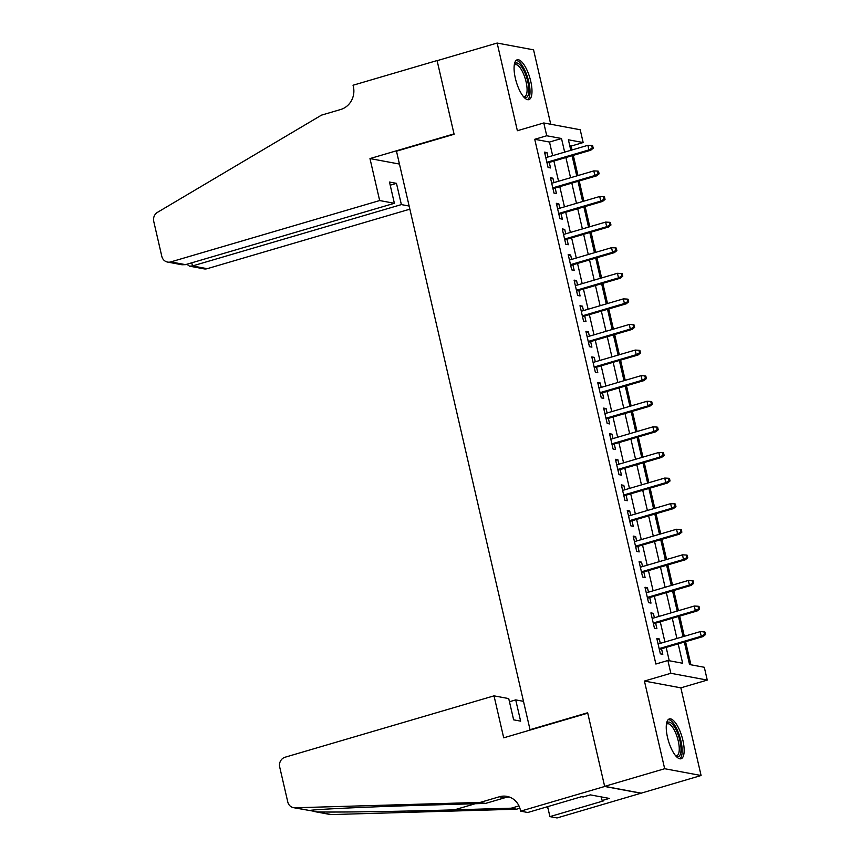 <?xml version="1.0" encoding="UTF-8"?>
<svg xmlns="http://www.w3.org/2000/svg" width="861" height="861" viewBox="0 0 861 861"><rect width="100%" height="100%" fill="white"/><g stroke="black" fill="none" stroke-linecap="round" stroke-linejoin="round"><path stroke-width="1.29" d="M682.881 740.266A20.761 7.071 73.6 0 0 669.352 718.924A20.761 7.071 73.6 0 0 667.523 737.403A20.761 7.071 73.6 0 0 681.051 758.756A20.761 7.071 73.6 0 0 682.881 740.266M530.71 81.149A20.761 7.071 73.6 0 0 517.181 59.807A20.761 7.071 73.6 0 0 515.352 78.286A20.761 7.071 73.6 0 0 528.88 99.639A20.761 7.071 73.6 0 0 530.71 81.149M684.355 642.058L689.543 664.531L704.309 667.286L707.258 680.082L670.837 673.291L667.888 660.495L682.655 663.25L678.177 643.877M520.636 811.159L604.68 786.48L587.74 713.145L503.707 737.823L494.02 695.849L285.131 757.206A7.986 7.394 -79.4 0 0 279.696 767L287.768 801.935A7.986 7.394 -79.4 0 0 293.504 807.672A7.986 7.394 -79.4 0 0 294.968 807.779L480.158 802.42L499.369 796.769A18.63 17.263 100.6 0 1 506.925 796.382A18.63 17.263 100.6 0 1 520.313 809.76L520.636 811.159L527.771 812.493L581.562 796.694L583.134 796.985L590.334 794.875L609.33 798.416L602.13 800.526L603.701 800.827L549.921 816.615L557.056 817.95L701.091 775.513L680.847 687.842L707.258 680.082M550.739 124.253L533.562 49.841L497.141 43.05L517.375 130.721L543.786 122.962L580.206 129.753L583.166 142.549L568.4 139.794L570.821 150.32M572.059 149.954L571.155 146.069L583.166 142.549M690.909 664.789L685.582 641.703M684.334 636.301L679.673 616.11M678.425 610.697L673.765 590.506M672.516 585.103L667.856 564.913M666.608 559.51L661.948 539.32M660.699 533.906L656.039 513.716M654.79 508.313L650.13 488.122M648.882 482.72L644.211 462.518M642.963 457.116L638.302 436.925M637.054 431.522L632.394 411.332M631.145 405.929L626.485 385.728M625.237 380.325L620.577 360.135M619.328 354.732L614.668 334.542M613.419 329.139L608.759 308.938M607.511 303.535L602.851 283.344M601.602 277.942L596.942 257.751M595.694 252.348L591.033 232.147M589.785 226.744L585.125 206.554M583.876 201.151L579.216 180.961M577.968 175.558L573.297 155.357M641.068 793.142L604.648 786.351L664.67 768.722L701.091 775.513M604.648 786.351L587.654 712.757L530.032 729.687L396.48 151.192L454.102 134.273L437.108 60.679L497.141 43.05M660.301 643.361L659.278 638.937L656.814 638.475L660.355 653.833L662.819 654.295L661.539 648.763M654.382 617.757L653.37 613.333L650.905 612.881L654.446 628.239L656.911 628.691L655.63 623.17M648.473 592.164L647.45 587.74L644.997 587.277L648.537 602.635L651.002 603.098L649.721 597.566M642.564 566.57L641.542 562.147L639.088 561.684L642.629 577.042L645.093 577.505L643.813 571.973M636.656 540.966L635.633 536.543L633.179 536.091L636.72 551.449L639.185 551.901L637.904 546.38M630.747 515.373L629.725 510.95L627.271 510.487L630.812 525.845L633.276 526.308L631.996 520.776M624.838 489.78L623.816 485.356L621.351 484.894L624.903 500.252L627.368 500.715L626.087 495.183M618.93 464.176L617.907 459.752L615.443 459.3L618.994 474.659L621.448 475.111L620.178 469.589M613.021 438.583L611.999 434.159L609.534 433.696L613.086 449.055L615.54 449.517L614.27 443.985M607.113 412.989L606.09 408.566L603.626 408.103L607.177 423.461L609.631 423.924L608.361 418.392M601.204 387.385L600.182 382.962L597.717 382.51L601.269 397.868L603.722 398.32L602.452 392.799M595.295 361.792L594.273 357.369L591.808 356.906L595.349 372.264L597.814 372.727L596.544 367.195M589.387 336.199L588.364 331.776L585.9 331.313L589.441 346.671L591.905 347.134L590.624 341.602M583.467 310.595L582.456 306.172L579.991 305.72L583.532 321.078L585.997 321.53L584.716 315.998M577.559 285.002L576.536 280.578L574.083 280.116L577.623 295.474L580.088 295.936L578.807 290.405M571.65 259.409L570.628 254.985L568.174 254.522L571.715 269.88L574.179 270.343L572.899 264.811M565.742 233.805L564.719 229.381L562.265 228.929L565.806 244.287L568.271 244.739L566.99 239.207M559.833 208.211L558.811 203.788L556.357 203.325L559.898 218.683L562.362 219.146L561.081 213.614M553.924 182.618L552.902 178.195L550.437 177.732L553.989 193.09L556.454 193.553L555.173 188.021M571.155 146.069L569.788 145.821M552.644 155.658L549.501 142.043L534.735 139.288L655.878 664.025L667.888 660.495M669.255 660.753L666.177 647.407M664.929 641.994L660.269 621.803M659.02 616.401L654.36 596.21M653.112 590.807L648.451 570.606M647.203 565.203L642.532 545.013M641.284 539.61L636.623 519.42M635.375 514.017L630.715 493.816M629.466 488.413L624.806 468.223M623.558 462.82L618.898 442.629M617.649 437.227L612.989 417.025M611.74 411.623L607.08 391.432M605.832 386.029L601.172 365.839M599.923 360.436L595.263 340.235M594.015 334.832L589.355 314.642M588.106 309.239L583.446 289.048M582.197 283.646L577.537 263.444M576.289 258.042L571.618 237.851M570.369 232.448L565.709 212.258M564.461 206.855L559.801 186.654M558.552 181.251L553.892 161.061M548.016 157.014L546.993 152.591L544.529 152.139L548.08 167.497L550.534 167.949L549.264 162.417M530.032 729.687L530.882 729.848M680.847 687.842L644.426 681.051L664.67 768.722M644.426 681.051L670.837 673.291M534.735 139.288L546.746 135.758L543.786 122.962M572.07 155.723L576.741 175.913M577.979 181.316L582.649 201.506M583.898 206.92L588.558 227.11M589.807 232.513L594.467 252.703M595.715 258.106L600.375 278.297M601.624 283.71L606.284 303.901M607.532 309.303L612.193 329.494M613.441 334.897L618.101 355.098M619.35 360.501L624.01 380.691M625.258 386.094L629.918 406.284M631.167 411.687L635.827 431.888M637.075 437.291L641.736 457.482M642.984 462.884L647.655 483.075M648.893 488.478L653.564 508.679M654.812 514.082L659.472 534.272M660.721 539.675L665.381 559.865M666.629 565.268L671.289 585.469M672.538 590.872L677.198 611.062M678.446 616.465L683.107 636.656M564.655 152.128L561.512 138.513L546.746 135.758M676.929 638.475L672.269 618.284M671.02 612.871L666.36 592.68M665.112 587.277L660.452 567.087M659.203 561.684L654.543 541.494M653.295 536.08L648.634 515.89M647.386 510.487L642.726 490.296M641.477 484.894L636.817 464.703M635.569 459.29L630.909 439.099M629.66 433.696L624.989 413.506M623.751 408.103L619.081 387.902M617.832 382.499L613.172 362.309M611.923 356.906L607.263 336.716M606.015 331.313L601.355 311.112M600.106 305.709L595.446 285.518M594.198 280.116L589.537 259.925M588.289 254.522L583.629 234.321M582.38 228.918L577.72 208.728M576.472 203.325L571.812 183.135M570.563 177.732L565.903 157.531M549.501 142.043L561.512 138.513M544.787 153.236L546.993 152.591M550.696 178.84L552.902 178.195M556.604 204.434L558.811 203.788M562.513 230.027L564.719 229.381M568.421 255.631L570.628 254.985M574.341 281.224L576.536 280.578M580.249 306.828L582.456 306.172M586.158 332.421L588.364 331.776M592.067 358.015L594.273 357.369M597.975 383.619L600.182 382.962M603.884 409.212L606.09 408.566M609.792 434.805L611.999 434.159M615.701 460.409L617.907 459.752M621.61 486.002L623.816 485.356M627.518 511.595L629.725 510.95M633.427 537.199L635.633 536.543M639.336 562.793L641.542 562.147M645.255 588.386L647.45 587.74M651.164 613.99L653.37 613.333M657.072 639.583L659.278 638.937M547.058 163.073L590.732 150.244L588.956 149.911L546.875 162.277M592.239 148.049L593.218 148.232L592.626 145.67L591.647 145.487L592.239 148.049L588.956 149.911L587.891 145.305L545.809 157.671M590.732 150.244L593.218 148.232M591.647 145.487L587.891 145.305M514.318 64.726A17.963 6.113 -106.4 0 1 524.866 72.722A17.963 6.113 -106.4 0 1 528.837 91.277A17.963 6.113 -106.4 0 1 523.811 97.045M523.423 96.593A16.639 5.661 73.6 0 0 524.597 96.593A16.639 5.661 73.6 0 0 523.391 73.626A16.639 5.661 73.6 0 0 515.222 64.672A16.639 5.661 73.6 0 0 514.232 65.307M527.685 99.693A20.621 7.017 73.6 0 0 525.425 71.592A20.621 7.017 73.6 0 0 516.148 60.399M666.489 723.853A17.963 6.113 -106.4 0 1 677.037 731.839A17.963 6.113 -106.4 0 1 681.008 750.394A17.963 6.113 -106.4 0 1 675.982 756.162M675.594 755.721A16.639 5.661 73.6 0 0 676.768 755.721A16.639 5.661 73.6 0 0 675.562 732.754A16.639 5.661 73.6 0 0 667.393 723.8A16.639 5.661 73.6 0 0 666.403 724.424M679.856 758.81A20.621 7.017 73.6 0 0 677.596 730.72A20.621 7.017 73.6 0 0 668.319 719.516M379.669 200.548L170.779 261.905L185.492 264.65L394.381 203.293L379.669 200.548L369.972 158.575L454.016 133.886L437.087 60.55L353.042 85.239L353.376 86.638A18.63 17.263 -79.4 0 1 340.698 109.498L321.497 115.137L157.498 212.333A7.986 7.394 -79.4 0 0 153.742 221.395L161.803 256.341A7.986 7.394 -79.4 0 0 167.54 262.067A7.986 7.394 -79.4 0 0 170.779 261.905M399.45 164.064L369.972 158.575M409.136 206.037L401.377 204.595L396.469 183.35L389.484 182.048L394.381 203.293M401.377 204.595L192.487 265.952L207.2 268.686A7.986 7.394 100.6 0 1 203.96 268.858L189.528 266.167L192.487 265.952L191.755 262.809M409.858 209.169L207.2 268.686M396.469 183.35L390.205 185.19M186.848 264.241L189.528 266.167M167.54 262.067L181.983 264.757L185.492 264.65M494.02 695.849L508.733 698.594L513.64 719.839L520.625 721.141L515.717 699.896L509.454 701.737M515.717 699.896L523.488 701.338M309.605 810.438L316.988 811.891C335.499 812.429 400.397 811.471 454.404 809.846L511.197 808.199L518.979 805.907M511.197 808.199L516.578 809.2L519.893 808.231M480.158 802.42L485.55 803.421L428.767 805.067C374.223 806.585 317.849 809.136 309.368 810.47L293.504 807.672M509.572 797.114A18.63 17.263 100.6 0 0 504.761 797.781L485.55 803.421M316.988 811.891L331.388 814.571L516.578 809.2M604.68 786.48L641.101 793.272M547.628 806.66L549.921 816.615M331.388 814.571A7.986 7.394 100.6 0 1 329.924 814.452L314.825 811.643M546.724 806.929A18.63 17.263 100.6 0 1 548.037 808.447M601.301 796.92L602.13 800.526M552.966 188.667L596.641 175.838L594.865 175.504L552.784 187.87M598.147 173.642L599.127 173.825L598.546 171.264L597.556 171.081L598.147 173.642L594.865 175.504L593.81 170.898L551.718 183.264M596.641 175.838L599.127 173.825M597.556 171.081L593.81 170.898M558.875 214.26L602.549 201.431L600.774 201.108L558.692 213.463M604.056 199.235L605.046 199.418L604.454 196.857L603.464 196.674L604.056 199.235L600.774 201.108L599.719 196.502L557.627 208.857M602.549 201.431L605.046 199.418M603.464 196.674L599.719 196.502M564.784 239.864L608.458 227.035L606.693 226.701L564.601 239.067M609.965 224.839L610.955 225.022L610.363 222.461L609.373 222.278L609.965 224.839L606.693 226.701L605.627 222.095L563.535 234.461M608.458 227.035L610.955 225.022M609.373 222.278L605.627 222.095M570.692 265.457L614.367 252.628L612.601 252.295L570.509 264.661M615.873 250.433L616.863 250.616L616.272 248.054L615.281 247.871L615.873 250.433L612.601 252.295L611.536 247.688L569.444 260.054M614.367 252.628L616.863 250.616M615.281 247.871L611.536 247.688M576.601 291.05L620.275 278.221L618.51 277.899L576.418 290.254M621.782 276.026L622.772 276.209L622.18 273.647L621.19 273.464L621.782 276.026L618.51 277.899L617.445 273.292L575.352 285.648M620.275 278.221L622.772 276.209M621.19 273.464L617.445 273.292M582.51 316.654L626.184 303.825L624.419 303.492L582.327 315.858M627.691 301.63L628.681 301.813L628.089 299.251L627.109 299.068L627.691 301.63L624.419 303.492L623.353 298.885L581.272 311.251M626.184 303.825L628.681 301.813M627.109 299.068L623.353 298.885M588.429 342.248L632.103 329.419L630.327 329.085L588.235 341.451M633.61 327.223L634.589 327.406L633.997 324.845L633.018 324.662L633.61 327.223L630.327 329.085L629.262 324.479L587.18 336.845M632.103 329.419L634.589 327.406M633.018 324.662L629.262 324.479M594.338 367.841L638.012 355.012L636.236 354.689L594.155 367.044M639.519 352.816L640.498 352.999L639.906 350.438L638.927 350.255L639.519 352.816L636.236 354.689L635.17 350.083L593.089 362.438M638.012 355.012L640.498 352.999M638.927 350.255L635.17 350.083M600.246 393.445L643.92 380.616L642.145 380.282L600.063 392.648M645.427 378.42L646.407 378.603L645.815 376.042L644.835 375.859L645.427 378.42L642.145 380.282L641.079 375.676L598.998 388.042M643.92 380.616L646.407 378.603M644.835 375.859L641.079 375.676M606.155 419.038L649.829 406.209L648.053 405.875L605.972 418.242M651.336 404.013L652.315 404.196L651.723 401.635L650.744 401.452L651.336 404.013L648.053 405.875L646.988 401.269L604.906 413.635M649.829 406.209L652.315 404.196M650.744 401.452L646.988 401.269M612.063 444.631L655.738 431.802L653.962 431.479L611.88 443.835M657.244 429.607L658.224 429.79L657.632 427.239L656.652 427.045L657.244 429.607L653.962 431.479L652.896 426.873L610.815 439.228M655.738 431.802L658.224 429.79M656.652 427.045L652.896 426.873M617.972 470.235L661.646 457.406L659.87 457.073L617.789 469.439M663.153 455.211L664.132 455.394L663.54 452.832L662.561 452.649L663.153 455.211L659.87 457.073L658.805 452.466L616.724 464.832M661.646 457.406L664.132 455.394M662.561 452.649L658.805 452.466M623.881 495.828L667.555 482.999L665.779 482.666L623.698 495.032M669.062 480.804L670.041 480.987L669.46 478.425L668.47 478.242L669.062 480.804L665.779 482.666L664.724 478.059L622.632 490.426M667.555 482.999L670.041 480.987M668.47 478.242L664.724 478.059M629.789 521.422L673.463 508.603L671.688 508.27L629.606 520.625M674.97 506.397L675.96 506.58L675.368 504.029L674.378 503.836L674.97 506.397L671.688 508.27L670.633 503.663L628.541 516.019M673.463 508.603L675.96 506.58M674.378 503.836L670.633 503.663M635.698 547.026L679.372 534.197L677.607 533.863L635.515 546.229M680.879 532.001L681.869 532.184L681.277 529.623L680.287 529.44L680.879 532.001L677.607 533.863L676.542 529.257L634.449 541.623M679.372 534.197L681.869 532.184M680.287 529.44L676.542 529.257M641.606 572.619L685.281 559.79L683.516 559.467L641.423 571.822M686.787 557.594L687.778 557.777L687.186 555.216L686.195 555.033L686.787 557.594L683.516 559.467L682.45 554.85L640.358 567.216M685.281 559.79L687.778 557.777M686.195 555.033L682.45 554.85M647.515 598.212L691.189 585.394L689.424 585.06L647.332 597.416M692.696 583.188L693.686 583.371L693.094 580.82L692.104 580.637L692.696 583.188L689.424 585.06L688.359 580.454L646.267 592.809M691.189 585.394L693.686 583.371M692.104 580.637L688.359 580.454M653.424 623.816L697.098 610.987L695.333 610.653L653.241 623.02M698.605 608.792L699.595 608.975L699.003 606.413L698.023 606.23L698.605 608.792L695.333 610.653L694.267 606.047L652.186 618.413M697.098 610.987L699.595 608.975M698.023 606.23L694.267 606.047M659.343 649.409L703.017 636.58L701.241 636.257L659.149 648.613M704.524 634.385L705.503 634.568L704.911 632.006L703.932 631.823L704.524 634.385L701.241 636.257L700.176 631.64L658.095 644.006M703.017 636.58L705.503 634.568M703.932 631.823L700.176 631.64M504.761 797.781L499.369 796.769M294.968 807.779L309.368 810.47M454.404 809.846L475.261 803.722"/></g></svg>
